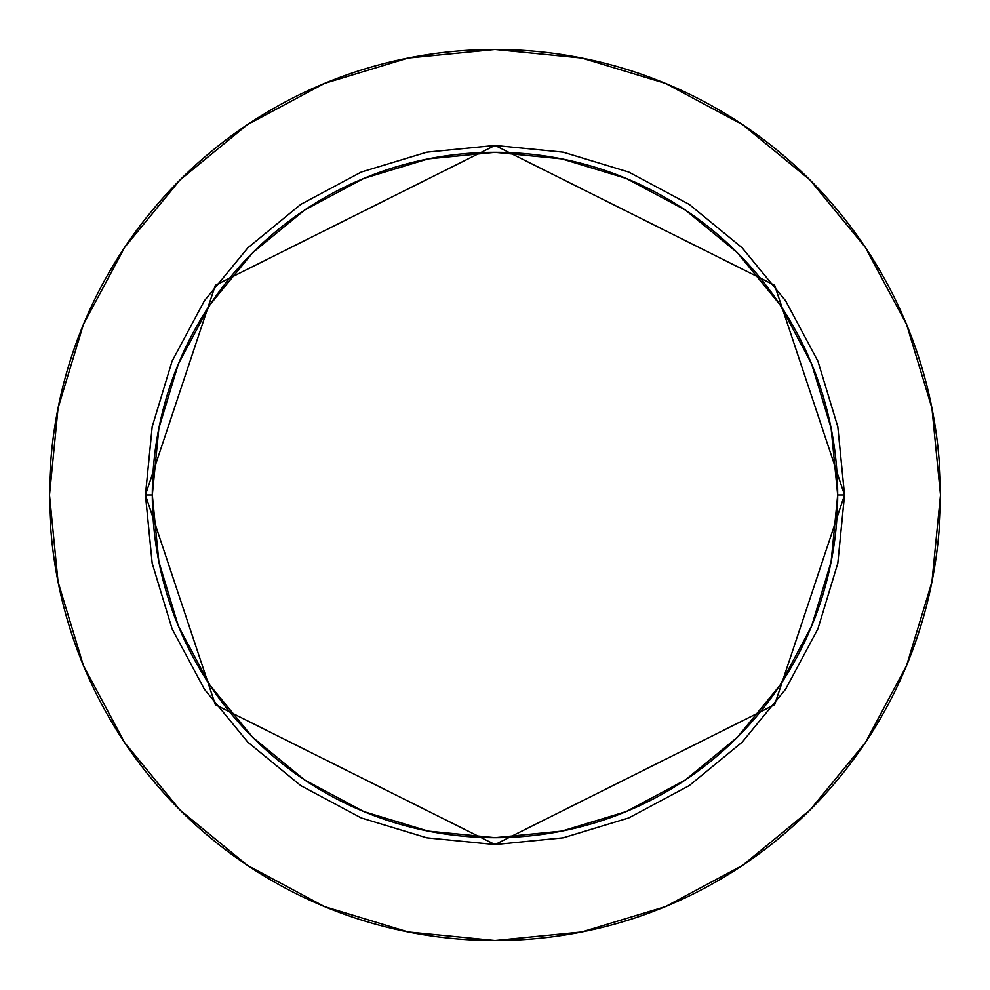 <?xml version="1.0" encoding="UTF-8"?>
<svg xmlns="http://www.w3.org/2000/svg" width="990" height="990" viewBox="0 0 990 990"><rect width="100%" height="100%" fill="white"/><g stroke="black" fill="none" stroke-linecap="round" stroke-linejoin="round"><path stroke-width="1.49" d="M837.688 495L844.544 495L774.638 704.732L495 844.544L215.362 704.732L145.456 495L152.311 495A342.689 342.689 0 0 1 495 152.311A342.689 342.689 0 0 1 837.688 495A342.689 342.689 0 0 1 495 837.688A342.689 342.689 0 0 1 152.311 495L158.895 561.862L178.398 626.138L210.066 685.389L252.685 737.315L304.611 779.934L363.862 811.602L428.138 831.105L495 837.688L561.862 831.105L626.138 811.602L685.389 779.934L737.315 737.315L779.934 685.389L811.602 626.138L831.105 561.862L837.688 495L831.105 428.138L811.602 363.862L779.934 304.611L737.315 252.685L685.389 210.066L626.138 178.398L561.862 158.895L495 152.311L428.138 158.895L363.862 178.398L304.611 210.066L252.685 252.685L210.066 304.611L178.398 363.862L158.895 428.138L152.311 495L145.456 495L152.175 426.801L172.062 361.239L204.361 300.799L247.834 247.834L300.799 204.361L361.239 172.062L426.801 152.175L495 145.456L563.199 152.175L628.761 172.062L689.201 204.361L742.166 247.834L785.639 300.799L817.938 361.239L837.825 426.801L844.544 495L837.825 563.199L817.938 628.761L785.639 689.201L742.166 742.166L689.201 785.639L628.761 817.938L563.199 837.825L495 844.544L426.801 837.825L361.239 817.938L300.799 785.639L247.834 742.166L204.361 689.201L172.062 628.761L152.175 563.199L145.456 495L215.362 285.269L495 145.456L774.638 285.269L844.544 495L837.688 495M49.5 495A445.5 445.5 0 0 1 495 49.5A445.5 445.5 0 0 1 940.5 495A445.5 445.5 0 0 1 495 940.5A445.5 445.5 0 0 1 49.5 495L58.064 581.91L83.408 665.49L124.579 742.512L179.982 810.018L247.488 865.421L324.51 906.593L408.09 931.937L495 940.5L581.91 931.937L665.49 906.593L742.512 865.421L810.018 810.018L865.421 742.512L906.593 665.49L931.937 581.91L940.5 495L931.937 408.09L906.593 324.51L865.421 247.488L810.018 179.982L742.512 124.579L665.49 83.408L581.91 58.064L495 49.5L408.09 58.064L324.51 83.408L247.488 124.579L179.982 179.982L124.579 247.488L83.408 324.51L58.064 408.09L49.5 495M865.421 247.488L810.018 179.982L742.624 124.666M247.488 124.579L179.982 179.982L124.666 247.376M124.579 742.512L179.982 810.018L247.376 865.334M742.512 865.421L810.018 810.018L865.334 742.624"/></g></svg>
